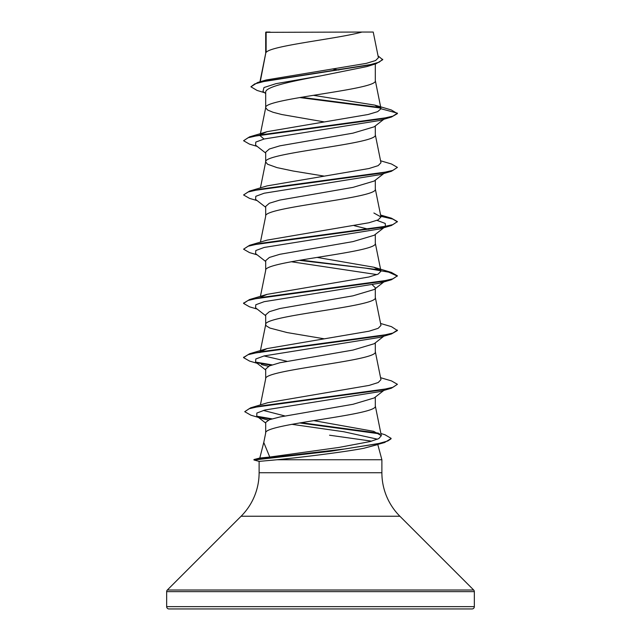 <?xml version="1.0" encoding="UTF-8"?>
<svg xmlns="http://www.w3.org/2000/svg" width="641" height="641" viewBox="0 0 641 641"><rect width="100%" height="100%" fill="white"/><g stroke="black" fill="none" stroke-linecap="round" stroke-linejoin="round"><path stroke-width="0.96" d="M388.646 608.95L472.032 608.95A2.308 2.308 0 0 0 474.34 606.642L474.34 591.635A2.308 2.308 0 0 0 473.667 590.008L399.904 516.245L241.096 516.245A61.536 61.536 0 0 0 259.116 472.738L259.116 461.368L253.964 459.99L253.964 459.541L259.813 458.027L269.765 457.057L263.772 442.49L265.719 432.843M241.096 516.245L167.333 590.008A2.308 2.308 0 0 0 166.66 591.635L166.66 606.642A2.308 2.308 0 0 0 168.968 608.95L252.354 608.95M472.032 608.95L168.968 608.95M399.904 516.245A61.536 61.536 0 0 1 381.884 472.738L259.116 472.738M263.852 442.09L259.813 458.027L253.964 459.541M329.554 435.223L371.668 441.152M377.797 444.533L381.884 459.765L381.884 472.738M259.116 461.376L277.032 459.765L381.884 459.765M383.847 390.409L374.184 397.957L352.983 404.287L279.901 416.971L269.372 419.711L265.695 422.427L265.695 432.979M375.305 397.075L375.305 406.001C378.695 415.039 262.305 424.078 265.695 433.116M266.127 32.33L361.981 32.05C337.583 38.845 270.686 45.639 266.127 52.434L266.127 32.33L265.695 32.33L265.695 53.379M260.246 81.736L265.695 53.515M264.613 92.705L257.073 90.437L250.911 86.791L254.749 83.907L265.727 81.022L376.115 63.699L366.86 66.576L320.5 75.91C291.198 81.375 264.949 86.839 265.695 92.296L265.695 107.744L267.561 110.004L273.034 112.263L281.744 114.523L323.897 121.838M375.305 63.948L375.305 80.63C378.695 89.668 262.305 98.706 265.695 107.744L260.262 134.49M383.847 119.266L374.184 126.814L352.951 133.152L279.845 145.836L269.348 149.008L265.695 152.181L265.695 161.836M375.305 125.932L375.305 134.858C378.695 143.896 262.305 152.935 265.695 161.973L267.561 164.232L277.016 167.621L293.097 171.011L323.897 176.067M383.847 173.495L374.184 181.042L352.935 187.388L279.829 200.072L269.348 203.237L265.695 206.41L265.695 216.201C262.305 207.163 378.695 198.125 375.305 189.087L375.305 180.169M260.43 242.122L265.695 216.201M384.616 227.13L374.192 235.271L352.959 241.609L279.845 254.293L269.356 257.466L265.695 260.639L265.695 270.43C262.305 261.392 378.695 252.354 375.305 243.316L375.305 234.39M260.43 296.35L265.695 270.43M383.847 281.952L374.184 289.5L352.935 295.846L279.821 308.529L269.348 311.694L265.695 314.867L265.695 324.658L266.167 325.788L269.869 328.048L287.136 332.567L323.897 338.752M372.485 284.973L375.305 287.753L375.305 297.544C378.695 306.582 262.305 315.62 265.695 324.658L260.03 352.542M383.847 336.18L374.192 343.728L352.951 350.066L279.837 362.75L269.356 365.923L265.695 369.096L265.695 378.751M375.305 342.855L375.305 351.773C378.695 360.811 262.305 369.849 265.695 378.887M332.911 69.044L338.897 70.029M354.193 225.68L368.895 229.31M250.911 86.791L257.618 82.513L266.135 79.989L366.299 63.371L375.578 60.542L378.414 57.706L373.23 32.05L361.981 32.05M265.695 93.562L262.978 91.423L263.972 87.545L275.975 83.667L320.5 75.91M380.762 108.057L299.684 97.552M376.115 63.699L382.717 59.717L378.046 55.887M265.695 33.012L265.975 32.05L270.069 32.05M265.695 153.055L255.583 145.154L255.791 142.078L264.172 138.993L379.664 120.508L391.459 117.039L397.42 113.617L391.282 109.94L374.809 105.116L313.361 95.317M380.265 107.512L301.222 97.288M257.618 82.513L368.871 65.078L379.184 62.169L382.717 59.268M260.935 134.37L267.105 131.661L249.549 136.862L380.001 119.09L392.933 116.125L397.42 113.169L380.994 108.762L374.809 105.116M269.765 457.057L338.889 447.442L370.137 441.561L378.759 438.62L381.331 435.672L373.631 431.313L313.729 420.624M284.724 415.905L263.339 410.432M380.57 377.693L391.451 380.89L397.42 384.312L392.997 387.252L380.241 390.193L250.607 407.828L267.698 402.708L369.152 385.401L378.222 382.525L380.97 379.656L375.281 351.5M286.807 361.252L264.004 355.947M260.382 351.837L267.113 348.568L368.976 331.213L378.174 328.32L380.97 325.428L375.281 297.272M260.927 297.055L267.097 294.347L368.968 276.984L378.174 274.092L380.97 271.199L373.895 267.225L317.103 257.41M380.738 215.833L391.451 218.204L397.42 221.626L392.933 224.59L380.001 227.547L249.549 245.319L267.113 240.111L368.968 222.756L378.174 219.863L380.97 216.97L373.887 212.996M380.57 160.779L391.443 163.976L397.42 167.397L392.941 170.354L380.017 173.318L249.557 191.082L267.097 185.89L368.968 168.527L378.174 165.634L380.97 162.742L375.281 134.586M264.004 139.033L260.03 135.628L260.39 134.914M267.105 131.661L368.134 114.499L377.677 111.638L380.994 108.762M377.605 443.804L377.589 444.205M377.237 444.702L363.824 448.283C343.111 452.25 300.477 457.378 277.032 459.765M397.42 167.397L391.443 171.275L379.664 174.737L264.172 193.221L255.799 196.306L255.575 199.383L265.695 207.283M376.996 220.376L385.233 223.437L385.425 226.497M384.336 227.186L379.672 228.965L264.18 247.45L255.799 250.535L255.575 253.612L265.695 261.504M291.23 261.736L376.996 274.604M384.336 281.415L379.664 283.194L264.172 301.679L255.791 304.763L255.583 307.84L265.695 315.741M380.57 323.465L391.443 326.654L397.42 330.532L391.443 333.961L379.664 337.422L264.18 355.907L255.799 358.984L255.575 362.069L265.695 369.969M261.328 364.537L268.515 366.315M397.42 384.312L391.451 388.182L379.672 391.651L264.933 410L256.849 413.052L256.753 416.113L262.786 418.685L268.363 420.119M291.831 424.31L343.816 431.754L377.509 439.197M378.695 443.556L377.461 444.269M391.066 438.564L384.536 442.546L363.824 448.283M391.459 117.039L261.007 134.81L248.067 137.767L243.58 140.732L249.549 144.153L257.153 146.38M391.443 171.275L260.991 189.039L248.067 192.004L243.58 194.96L249.557 198.389L257.153 200.609M380.834 216.297L392.821 219.078L397.396 221.85M397.42 221.626L391.451 225.496L260.991 243.268L248.059 246.232L243.58 249.189L249.541 252.61L257.153 254.838M299.171 260.326L365.923 268.202L388.63 272.137L397.396 276.079M373.895 267.225L391.459 272.433L397.42 275.854L391.451 279.724L260.999 297.496L248.067 300.453L243.58 303.417L249.549 306.839L257.153 309.066M391.443 333.961L260.983 351.725L248.059 354.689L243.58 357.646L249.557 361.075L257.153 363.295M256.664 362.758L271.183 365.202M391.451 388.182L261.8 405.817L249.101 408.75L244.734 411.69L250.919 415.208L262.786 418.685M258.027 416.898L271.023 419.15M299.555 422.94L379.752 433.853M384.536 442.546L330.572 451.272L254.189 459.99L254.189 459.541L345.05 448.94L378.31 443.636L387.805 440.984L391.09 438.789M249.549 136.862L243.58 140.732M249.557 191.082L243.58 194.96M249.549 245.319L243.58 249.189M300.749 260.054L380.065 269.941M397.42 275.854L392.941 278.811L380.009 281.776L249.549 299.547L243.604 303.193M397.42 330.083L392.933 333.04L380.009 336.004L249.557 353.768L243.604 357.422M255.599 362.085L272.105 364.881M250.607 407.828L244.734 411.69M256.881 416.209L272.024 418.853M301.11 422.683L378.422 433.116M380.89 433.516L384.912 434.71L391.09 438.34M253.964 459.99L259.349 461.376M474.34 606.642L166.66 606.642M474.34 591.635L166.66 591.635M473.667 590.008L167.333 590.008M381.331 435.672L375.281 405.729M260.406 404.92L265.719 378.615M380.97 271.199L375.281 243.043M380.97 216.97L375.281 188.815M260.43 187.893L265.719 161.7M260.03 135.628L260.166 134.955M380.97 108.537L375.281 80.357M259.95 81.824L265.719 53.243M379.672 228.965L391.451 225.496M379.664 283.194L391.451 279.724M256.753 416.113L265.695 423.06M267.113 348.568L249.557 353.768M267.097 294.347L249.549 299.547M380.57 215.007L391.451 218.204M243.58 302.969L243.58 303.417M243.58 357.197L243.58 357.646"/></g></svg>
